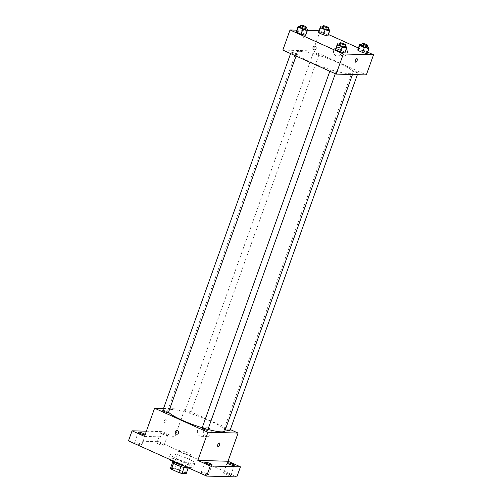 <?xml version="1.0" encoding="UTF-8"?>
<svg xmlns="http://www.w3.org/2000/svg" width="502" height="502" viewBox="0 0 502 502"><rect width="100%" height="100%" fill="white"/><g stroke="black" fill="none" stroke-linecap="round" stroke-linejoin="round"><path stroke-width="0.38" stroke-dasharray="2.51 1.88" d="M179.484 450.445A6.495 1.048 19.7 0 0 178.699 450.658A6.495 1.048 19.7 0 0 184.466 453.833A6.495 1.048 19.7 0 0 190.936 455.038A6.495 1.048 19.7 0 0 186.549 452.384A6.495 1.048 19.7 0 0 179.484 450.445M173.002 468.554A6.495 1.048 19.7 0 0 172.217 468.768A6.495 1.048 19.7 0 0 177.978 471.943A6.495 1.048 19.7 0 0 184.447 473.148A6.495 1.048 19.7 0 0 180.061 470.493A6.495 1.048 19.7 0 0 173.002 468.554M180.946 466.559L180.965 466.515A8.383 1.349 19.7 0 0 184.152 467.462L188.388 467.582A8.383 1.349 19.7 0 0 187.503 466.697L180.023 463.327L177.865 469.364L185.345 472.733A8.383 1.349 19.7 0 1 186.223 473.618M170.442 468.297L174.677 468.416A8.383 1.349 19.7 0 1 177.865 469.364M180.965 466.515L173.454 463.227M172.525 462.474L176.836 462.38L174.677 468.416M172.6 462.26A8.383 1.349 19.7 0 0 173.485 463.145M180.023 463.327A8.383 1.349 19.7 0 0 176.836 462.38M172.337 462.003A8.659 1.399 -160.3 0 1 180.965 463.603A8.659 1.399 -160.3 0 1 188.652 467.839A8.659 1.399 -160.3 0 1 188.583 467.939M177.187 462.8A8.659 1.399 19.7 0 0 189.367 465.831A8.659 1.399 19.7 0 0 183.525 462.292A8.659 1.399 19.7 0 0 174.106 459.706A8.659 1.399 19.7 0 0 173.058 459.989A8.659 1.399 19.7 0 0 177.187 462.8M187.503 466.697L185.345 472.733M188.388 467.582L188.206 468.09M185.087 466.364A12.996 2.096 19.7 0 0 193.446 467.287A12.996 2.096 19.7 0 0 184.68 461.978A12.996 2.096 19.7 0 0 170.554 458.106A12.996 2.096 19.7 0 0 168.979 458.527A12.996 2.096 19.7 0 0 169.256 459.236M171.991 454.084A12.996 2.096 19.7 0 0 170.423 454.505A12.996 2.096 19.7 0 0 181.95 460.855A12.996 2.096 19.7 0 0 194.889 463.264A12.996 2.096 19.7 0 0 186.117 457.956A12.996 2.096 19.7 0 0 171.991 454.084M228.849 474.239A3.796 0.615 19.7 0 0 223.509 472.909A3.796 0.615 19.7 0 0 226.879 474.766A3.796 0.615 19.7 0 0 230.656 475.469A3.796 0.615 19.7 0 0 228.849 474.239M162.209 444.232A3.796 0.615 19.7 0 0 156.875 442.908A3.796 0.615 19.7 0 0 160.238 444.759A3.796 0.615 19.7 0 0 164.016 445.462A3.796 0.615 19.7 0 0 162.209 444.232M139.989 443.624A3.796 0.615 19.7 0 0 134.655 442.3A3.796 0.615 19.7 0 0 138.019 444.157A3.796 0.615 19.7 0 0 141.796 444.86A3.796 0.615 19.7 0 0 139.989 443.624M206.629 473.631A3.796 0.615 19.7 0 0 201.296 472.307A3.796 0.615 19.7 0 0 204.659 474.158A3.796 0.615 19.7 0 0 208.437 474.861A3.796 0.615 19.7 0 0 206.629 473.631M128.468 440.869L158.651 441.691L236.844 476.9M145.203 434.475A3.796 0.615 -160.3 0 1 145.398 434.795A3.796 0.615 -160.3 0 1 145.04 434.92M162.284 434.079A3.796 0.615 -160.3 0 1 160.477 432.843A3.796 0.615 -160.3 0 1 165.811 434.174A3.796 0.615 -160.3 0 1 167.618 435.403A3.796 0.615 -160.3 0 1 162.284 434.079M144.507 436.407L174.696 437.236L162.259 431.632L158.651 441.691M146.371 431.199L162.259 431.632M163.526 408.484L184.78 409.067L174.696 437.236M184.78 409.067L230.324 429.574M203.919 430.534A4.33 3.834 -88.4 0 0 207.357 436.464A4.33 3.834 -88.4 0 0 211.311 432.241A4.33 3.834 -88.4 0 0 207.596 427.804A4.33 3.834 -88.4 0 0 203.919 430.534M224.883 430.873A30.315 4.888 19.7 0 0 204.421 418.492A30.315 4.888 19.7 0 0 171.464 409.45A30.315 4.888 19.7 0 0 167.8 410.435A30.315 4.888 19.7 0 0 168.547 412.205M202.187 427.76A30.315 4.888 19.7 0 0 207.941 429.423M229.885 430.798A2.987 0.483 19.7 0 0 227.87 429.58A2.987 0.483 19.7 0 0 224.62 428.689A2.987 0.483 19.7 0 0 224.256 428.783A2.987 0.483 19.7 0 0 225.342 429.593M168.427 412.525A2.987 0.483 19.7 0 0 166.413 411.301A2.987 0.483 19.7 0 0 163.163 410.416A2.987 0.483 19.7 0 0 162.805 410.51M207.665 430.195A2.987 0.483 19.7 0 0 205.651 428.972A2.987 0.483 19.7 0 0 202.4 428.08A2.987 0.483 19.7 0 0 202.042 428.175M190.283 413.228A2.987 0.483 -160.3 0 1 187.039 412.337A2.987 0.483 -160.3 0 1 185.018 411.119A2.987 0.483 -160.3 0 1 187.999 411.671A2.987 0.483 -160.3 0 1 190.647 413.133A2.987 0.483 -160.3 0 1 190.283 413.228M165.993 418.963A1.895 0.828 114.2 0 0 164.543 420.544A1.895 0.828 114.2 0 0 164.587 422.452A1.895 0.828 114.2 0 0 166.118 421.065A1.895 0.828 114.2 0 0 166.143 419.001A1.895 0.828 114.2 0 0 165.993 418.963A1.895 0.828 114.2 0 0 164.549 420.544A1.895 0.828 114.2 0 0 164.587 422.452A1.895 0.828 114.2 0 0 166.118 421.065A1.895 0.828 114.2 0 0 166.143 419.001A1.895 0.828 114.2 0 0 165.999 418.963M217.899 446.454L217.899 446.46A1.895 0.828 -65.8 0 1 217.924 444.389A1.895 0.828 -65.8 0 1 219.456 443.002L219.456 443.002M197.631 430.365A4.33 3.834 -88.4 0 0 201.07 436.294A4.33 3.834 -88.4 0 0 205.023 432.065A4.33 3.834 -88.4 0 0 201.308 427.635A4.33 3.834 -88.4 0 0 197.631 430.365M176.98 430.421L176.98 430.421A1.895 1.675 91.6 0 1 176.873 434.211L176.873 434.211M299.7 51.304A30.315 4.888 19.7 0 0 296.036 52.283A30.315 4.888 19.7 0 0 322.93 67.105A30.315 4.888 19.7 0 0 353.126 72.727A30.315 4.888 19.7 0 0 332.657 60.34A30.315 4.888 19.7 0 0 299.7 51.304M318.525 55.076A2.987 0.483 -160.3 0 1 315.275 54.191A2.987 0.483 -160.3 0 1 313.254 52.967A2.987 0.483 -160.3 0 1 316.235 53.519A2.987 0.483 -160.3 0 1 318.883 54.982A2.987 0.483 -160.3 0 1 318.525 55.076M330.636 69.929A2.987 0.483 19.7 0 0 330.278 70.029A2.987 0.483 19.7 0 0 332.926 71.491A2.987 0.483 19.7 0 0 335.901 72.043A2.987 0.483 19.7 0 0 333.886 70.82A2.987 0.483 19.7 0 0 330.636 69.929M291.398 52.264A2.987 0.483 19.7 0 0 291.041 52.359A2.987 0.483 19.7 0 0 293.689 53.821A2.987 0.483 19.7 0 0 296.663 54.373A2.987 0.483 19.7 0 0 294.649 53.156A2.987 0.483 19.7 0 0 291.398 52.264M352.856 70.537A2.987 0.483 19.7 0 0 352.492 70.631A2.987 0.483 19.7 0 0 355.146 72.093A2.987 0.483 19.7 0 0 358.121 72.652A2.987 0.483 19.7 0 0 356.106 71.428A2.987 0.483 19.7 0 0 352.856 70.537M282.833 50.087L313.016 50.915L366.328 74.917M367.081 52.622L367.131 53.601L367.081 52.622L362.469 50.545L367.081 52.622L368.882 47.59M357.895 49.441L362.469 50.545L357.895 49.441M305.63 34.349L305.674 35.328L305.63 34.349L301.012 32.266L305.63 34.349L307.431 29.317M296.437 31.168L301.012 32.266L296.437 31.168M319.021 30.76L320.22 30.791L328.408 34.481M358.415 47.991L367.646 52.145M296.801 30.151L307.419 30.446M344.868 52.013L344.912 52.992L344.868 52.013L340.249 49.936L344.868 52.013L346.669 46.987M335.675 48.832L340.249 49.936L335.675 48.832M327.85 34.958L327.894 35.931L327.85 34.958L323.232 32.875L327.85 34.958L329.651 29.925M318.657 31.777L323.232 32.875L318.657 31.777M320.22 30.791L313.016 50.915M340.08 50.25A4.33 3.834 -88.4 0 0 343.519 56.18A4.33 3.834 -88.4 0 0 347.472 51.957A4.33 3.834 -88.4 0 0 343.757 47.521A4.33 3.834 -88.4 0 0 340.08 50.25M303.597 34.657A1.895 0.828 114.2 0 0 302.148 36.238A1.895 0.828 114.2 0 0 302.191 38.146A1.895 0.828 114.2 0 0 303.723 36.759A1.895 0.828 114.2 0 0 303.748 34.688A1.895 0.828 114.2 0 0 303.597 34.657A1.895 0.828 114.2 0 0 302.148 36.238A1.895 0.828 114.2 0 0 302.191 38.146A1.895 0.828 114.2 0 0 303.723 36.759A1.895 0.828 114.2 0 0 303.748 34.688A1.895 0.828 114.2 0 0 303.597 34.657M355.498 62.148L355.498 62.148A1.895 0.828 -65.8 0 1 355.523 60.083A1.895 0.828 -65.8 0 1 357.054 58.696L357.054 58.696M333.792 50.081A4.33 3.834 -88.4 0 0 337.231 56.011A4.33 3.834 -88.4 0 0 341.184 51.781A4.33 3.834 -88.4 0 0 337.469 47.351A4.33 3.834 -88.4 0 0 333.792 50.081M314.578 46.115L314.585 46.115A1.895 1.675 91.6 0 1 314.478 49.899L314.478 49.899M322.472 27.227L328.107 29.229M327.888 29.831A2.987 0.483 19.7 0 0 325.873 28.608A2.987 0.483 19.7 0 0 322.623 27.717A2.987 0.483 19.7 0 0 322.259 27.817M325.032 27.848L323.232 32.875M361.71 44.898L367.338 46.899M367.125 47.495A2.987 0.483 19.7 0 0 365.111 46.278A2.987 0.483 19.7 0 0 361.86 45.387A2.987 0.483 19.7 0 0 361.496 45.481M364.27 45.513L362.469 50.545M300.252 26.625L305.887 28.62M305.674 29.223A2.987 0.483 19.7 0 0 303.654 28.005A2.987 0.483 19.7 0 0 300.403 27.114A2.987 0.483 19.7 0 0 300.045 27.208M302.813 27.24L301.012 32.266M339.49 44.289L345.125 46.291M344.905 46.893A2.987 0.483 19.7 0 0 342.891 45.669A2.987 0.483 19.7 0 0 339.641 44.778A2.987 0.483 19.7 0 0 339.283 44.879M342.05 44.904L340.249 49.936M184.447 473.148L190.936 455.038M172.217 468.768L178.699 450.658M173.058 459.989L172.531 461.457M189.367 465.831L188.652 467.839M170.423 454.505L168.979 458.527M194.889 463.264L193.446 467.287M208.437 474.861L212.039 464.802M201.296 472.307L204.898 462.242M141.796 444.86L145.398 434.795M134.655 442.3L138.257 432.241M164.016 445.462L167.618 435.403M156.875 442.908L160.477 432.843M230.656 475.469L234.258 465.41M223.509 472.909L227.111 462.85M201.07 436.294L207.357 436.464M201.308 427.635L207.596 427.804M296.036 52.283L167.8 410.435M353.126 72.727L352.473 74.541M190.647 413.133L318.883 54.982M185.018 411.119L313.254 52.967M330.278 70.029L329.839 71.253M335.901 72.043L335.305 73.719M291.041 52.359L290.602 53.588M296.663 54.373L296.067 56.048M352.492 70.631L224.256 428.783M358.121 72.652L357.393 74.672M337.231 56.011L343.519 56.18M337.469 47.351L343.757 47.521"/><path stroke-width="0.75" d="M188.206 468.09L186.223 473.618L181.988 473.499A8.383 1.349 19.7 0 1 178.8 472.551L171.32 469.182A8.383 1.349 19.7 0 1 170.442 468.297L172.525 462.474M173.454 463.227L171.32 469.182M180.946 466.559L178.8 472.551M188.583 467.939A8.659 1.399 -160.3 0 1 176.472 464.808A8.659 1.399 -160.3 0 1 172.337 462.003L172.531 461.457M184.134 467.513L181.988 473.499M169.256 459.236A12.996 2.096 19.7 0 0 185.087 466.364M230.324 429.574L238.092 433.069L228.008 461.238L240.445 466.841L236.844 476.9L206.655 476.078L128.468 440.869L132.07 430.81L146.371 431.199M240.445 466.841L210.256 466.013L206.655 476.078M210.256 466.013L197.819 460.416L207.903 432.247L154.591 408.239L144.507 436.407L132.07 430.81M176.873 434.211A1.895 1.675 91.6 0 1 176.98 430.421A1.895 1.675 91.6 0 1 176.873 434.211A1.895 1.675 91.6 0 1 176.98 430.421M145.04 434.92A3.796 0.615 -160.3 0 1 140.064 433.471A3.796 0.615 -160.3 0 1 138.257 432.241A3.796 0.615 -160.3 0 1 143.591 433.565A3.796 0.615 -160.3 0 1 145.203 434.475M228.925 464.08A3.796 0.615 -160.3 0 1 227.111 462.85A3.796 0.615 -160.3 0 1 232.451 464.181A3.796 0.615 -160.3 0 1 234.258 465.41A3.796 0.615 -160.3 0 1 228.925 464.08M206.705 463.478A3.796 0.615 -160.3 0 1 204.898 462.242A3.796 0.615 -160.3 0 1 210.231 463.572A3.796 0.615 -160.3 0 1 212.039 464.802A3.796 0.615 -160.3 0 1 206.705 463.478M228.008 461.238L197.819 460.416M168.547 412.205A30.315 4.888 19.7 0 0 202.187 427.76M207.941 429.423A30.315 4.888 19.7 0 0 224.883 430.873L352.473 74.541M238.092 433.069L207.903 432.247M154.591 408.239L163.526 408.484M225.342 429.593A2.987 0.483 19.7 0 0 228.241 430.666A2.987 0.483 19.7 0 0 229.885 430.798L357.393 74.672M290.602 53.588L162.805 410.51A2.987 0.483 19.7 0 0 165.453 411.973A2.987 0.483 19.7 0 0 168.427 412.525L296.067 56.048M329.839 71.253L202.042 428.175A2.987 0.483 19.7 0 0 204.69 429.637A2.987 0.483 19.7 0 0 207.665 430.195L335.305 73.719M219.456 443.002A1.895 0.828 -65.8 0 1 219.493 444.91A1.895 0.828 -65.8 0 1 218.044 446.491A1.895 0.828 -65.8 0 1 217.899 446.46A1.895 0.828 -65.8 0 1 217.924 444.389A1.895 0.828 -65.8 0 1 219.456 443.002A1.895 0.828 -65.8 0 1 219.499 444.91A1.895 0.828 -65.8 0 1 218.044 446.491A1.895 0.828 -65.8 0 1 217.899 446.454M367.646 52.145L373.532 54.8L366.328 74.917L336.139 74.095L282.833 50.087L290.037 29.969L296.801 30.151M373.532 54.8L343.349 53.971L336.139 74.095M343.349 53.971L290.037 29.969M314.478 49.899A1.895 1.675 91.6 0 1 314.578 46.115A1.895 1.675 91.6 0 1 314.478 49.899A1.895 1.675 91.6 0 1 314.585 46.115M367.131 53.601L362.557 52.497L357.939 50.42L357.895 49.441L357.939 50.42L362.557 52.497L367.131 53.601L368.932 48.569L364.358 47.47L359.739 45.387L359.696 44.414L361.71 44.898M305.674 35.328L301.1 34.224L296.481 32.147L296.437 31.168L296.481 32.147L301.1 34.224L305.674 35.328L307.475 30.296L302.901 29.191L298.282 27.114L298.238 26.135L300.252 26.625M328.408 34.481L358.415 47.991M307.419 30.446L319.021 30.76M344.912 52.992L340.337 51.894L335.719 49.811L335.675 48.832L335.719 49.811L340.337 51.894L344.912 52.992L346.713 47.96L342.138 46.862L337.52 44.785L337.476 43.806L339.49 44.289M327.894 35.931L323.319 34.833L318.701 32.755L318.657 31.777L318.701 32.755L323.319 34.833L327.894 35.931L329.695 30.904L325.12 29.8L320.502 27.723L320.458 26.744L322.472 27.227M357.054 58.696A1.895 0.828 -65.8 0 1 357.098 60.604A1.895 0.828 -65.8 0 1 355.648 62.179A1.895 0.828 -65.8 0 1 355.498 62.148A1.895 0.828 -65.8 0 1 355.523 60.083A1.895 0.828 -65.8 0 1 357.054 58.696A1.895 0.828 -65.8 0 1 357.098 60.604A1.895 0.828 -65.8 0 1 355.648 62.185A1.895 0.828 -65.8 0 1 355.498 62.148M328.107 29.229L329.651 29.925L329.695 30.904M322.981 25.803L322.259 27.817A2.987 0.483 19.7 0 0 324.913 29.279A2.987 0.483 19.7 0 0 327.888 29.831L328.609 27.817A2.987 0.483 19.7 0 0 326.595 26.6A2.987 0.483 19.7 0 0 323.344 25.709A2.987 0.483 19.7 0 0 322.981 25.803A2.987 0.483 19.7 0 0 325.635 27.265A2.987 0.483 19.7 0 0 328.609 27.817M325.12 29.8L323.319 34.833M320.502 27.723L318.701 32.755M320.458 26.744L318.657 31.777M367.338 46.899L368.882 47.59L368.932 48.569M362.218 43.473L361.496 45.481A2.987 0.483 19.7 0 0 364.151 46.943A2.987 0.483 19.7 0 0 367.125 47.495L367.847 45.487A2.987 0.483 19.7 0 0 365.832 44.264A2.987 0.483 19.7 0 0 362.582 43.373A2.987 0.483 19.7 0 0 362.218 43.473A2.987 0.483 19.7 0 0 364.872 44.935A2.987 0.483 19.7 0 0 367.847 45.487M364.358 47.47L362.557 52.497M359.739 45.387L357.939 50.42M359.696 44.414L357.895 49.441M305.887 28.62L307.431 29.317L307.475 30.296M300.767 25.194L300.045 27.208A2.987 0.483 19.7 0 0 302.693 28.67A2.987 0.483 19.7 0 0 305.674 29.223L306.389 27.215A2.987 0.483 19.7 0 0 304.375 25.991A2.987 0.483 19.7 0 0 301.125 25.1A2.987 0.483 19.7 0 0 300.767 25.194A2.987 0.483 19.7 0 0 303.415 26.656A2.987 0.483 19.7 0 0 306.389 27.215M302.901 29.191L301.1 34.224M298.282 27.114L296.481 32.147M298.238 26.135L296.437 31.168M345.125 46.291L346.669 46.987L346.713 47.96M340.005 42.865L339.283 44.879A2.987 0.483 19.7 0 0 341.931 46.335A2.987 0.483 19.7 0 0 344.905 46.893L345.627 44.879A2.987 0.483 19.7 0 0 343.613 43.655A2.987 0.483 19.7 0 0 340.362 42.764A2.987 0.483 19.7 0 0 340.005 42.865A2.987 0.483 19.7 0 0 342.653 44.327A2.987 0.483 19.7 0 0 345.627 44.879M342.138 46.862L340.337 51.894M337.52 44.785L335.719 49.811M337.476 43.806L335.675 48.832"/></g></svg>

